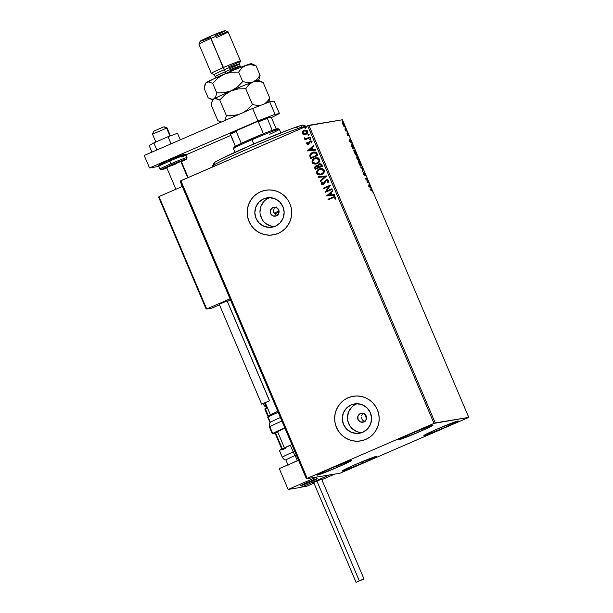 <?xml version="1.0" encoding="UTF-8"?>
<svg xmlns="http://www.w3.org/2000/svg" width="613" height="613" viewBox="0 0 613 613"><rect width="100%" height="100%" fill="white"/><g stroke="black" fill="none" stroke-linecap="round" stroke-linejoin="round"><path stroke-width="0.92" d="M272.877 207.531A4.529 4.452 80.7 0 1 278.915 210.443A4.529 4.452 80.7 0 1 276.409 215.86L273 215.891L270.548 213.47L270.502 210.006L272.877 207.531L276.287 207.501L278.731 209.922L278.785 213.385L276.409 215.86A4.529 4.452 80.7 0 1 270.364 212.956A4.529 4.452 80.7 0 1 272.877 207.531L274.984 207.186L272.877 207.531M360.337 413.583A4.529 4.452 80.7 0 1 366.375 416.495A4.529 4.452 80.7 0 1 363.869 421.913L360.459 421.943L358.015 419.522L357.961 416.058L360.337 413.583L363.747 413.553L366.191 415.974L366.245 419.438L363.869 421.913A4.529 4.452 80.7 0 1 357.831 419.008A4.529 4.452 80.7 0 1 360.337 413.583L362.452 413.239L360.337 413.583M357.157 403.714A14.888 14.651 -99.3 0 0 356.291 404.051L351.142 404.902A14.888 14.651 80.7 0 1 371.011 414.465A14.888 14.651 80.7 0 1 362.766 432.288L357.172 433.475L351.548 432.403L346.743 429.223L343.495 424.426L342.299 418.74L343.326 413.032L346.429 408.174L351.142 404.902L356.735 403.706L362.36 404.787L367.156 407.967L370.405 412.764L371.608 418.449L370.581 424.15L367.471 429.016L362.766 432.288A14.888 14.651 80.7 0 1 342.889 422.725A14.888 14.651 80.7 0 1 351.142 404.902L356.291 404.051A14.888 14.651 -99.3 0 0 361.9 432.632M269.689 197.662A14.888 14.651 -99.3 0 0 268.823 197.999L263.674 198.85A14.888 14.651 80.7 0 1 283.551 208.412A14.888 14.651 80.7 0 1 275.306 226.235L269.712 227.431L264.088 226.35L259.284 223.17L256.035 218.374L254.832 212.688L255.866 206.979L258.97 202.121L263.674 198.85L269.268 197.654L274.892 198.735L279.697 201.915L282.945 206.711L284.148 212.397L283.114 218.105L280.011 222.963L275.306 226.235A14.888 14.651 80.7 0 1 255.429 216.673A14.888 14.651 80.7 0 1 263.674 198.85L268.823 197.999A14.888 14.651 -99.3 0 0 274.44 226.58M265.889 190.199A22.635 22.267 -99.3 0 0 265.827 190.206A22.635 22.267 -99.3 0 0 260.655 191.731L260.617 191.739A22.635 22.267 80.7 0 1 290.815 206.267A22.635 22.267 80.7 0 1 278.287 233.361L282.103 231.231L285.436 228.388L288.156 224.933L290.156 221.002L291.359 216.741L291.727 212.328L291.229 207.914L289.895 203.685L287.781 199.792L284.961 196.398L281.543 193.616L277.666 191.562L273.467 190.321L269.115 189.93L264.778 190.405L260.617 191.739L256.793 193.861L253.46 196.712L250.74 200.167L248.74 204.098L247.537 208.359L247.177 212.772L247.667 217.178L249.001 221.416L251.115 225.3L253.935 228.703L257.353 231.484L261.238 233.53L265.437 234.779L269.789 235.17L274.126 234.695L278.287 233.361A22.635 22.267 80.7 0 1 248.081 218.826A22.635 22.267 80.7 0 1 260.617 191.739L260.655 191.731A22.635 22.267 -99.3 0 0 273.199 234.871M353.356 396.251A22.635 22.267 -99.3 0 0 353.287 396.259A22.635 22.267 -99.3 0 0 348.115 397.783L348.077 397.783A22.635 22.267 80.7 0 1 378.282 412.319A22.635 22.267 80.7 0 1 365.746 439.414L369.57 437.284L372.903 434.441L375.623 430.985L377.623 427.046L378.826 422.794L379.186 418.373L378.696 413.967L377.363 409.737L375.248 405.844L372.428 402.45L369.011 399.668L365.126 397.615L360.927 396.373L356.574 395.983L352.237 396.458L348.077 397.783L344.261 399.914L340.928 402.764L338.207 406.22L336.208 410.151L335.005 414.411L334.637 418.825L335.135 423.231L336.46 427.468L338.583 431.353L341.403 434.755L344.82 437.536L348.697 439.582L352.896 440.831L357.249 441.222L361.586 440.739L365.746 439.414A22.635 22.267 80.7 0 1 335.541 424.878A22.635 22.267 80.7 0 1 348.077 397.783L348.115 397.783A22.635 22.267 -99.3 0 0 360.613 440.923A22.635 22.267 -99.3 0 0 360.659 440.923M337.395 467.328L336.775 465.872L337.395 467.328L317.228 475.182L319.84 473.42L330.805 468.409A18.674 0.805 -23 0 1 351.287 460.57A18.674 0.805 -23 0 1 337.395 467.328A18.674 0.805 -23 0 1 316.913 475.167A18.674 0.805 -23 0 1 330.805 468.409L350.973 460.555L348.36 462.317L337.395 467.328M444.348 427.744L443.735 426.296L444.348 427.744L424.188 435.598L426.794 433.835L437.759 428.824A18.674 0.805 -23 0 1 458.24 420.993A18.674 0.805 -23 0 1 444.348 427.744A18.674 0.805 -23 0 1 423.867 435.582A18.674 0.805 -23 0 1 437.759 428.824L457.926 420.97L455.313 422.732L444.348 427.744M362.551 463.198L361.938 461.75L362.551 463.198L342.383 471.052L344.996 469.297L355.961 464.279A18.674 0.805 -23 0 1 376.443 456.447A18.674 0.805 -23 0 1 362.551 463.198A18.674 0.805 -23 0 1 342.069 471.037A18.674 0.805 -23 0 1 355.961 464.279L376.129 456.432L373.516 458.187L362.551 463.198M419.192 431.874L418.579 430.418L419.192 431.874L399.025 439.728L401.638 437.966L412.603 432.954A18.674 0.805 -23 0 1 433.085 425.115A18.674 0.805 -23 0 1 419.192 431.874A18.674 0.805 -23 0 1 398.711 439.705A18.674 0.805 -23 0 1 412.603 432.954L432.77 425.1L430.157 426.863L419.192 431.874M435.222 422.909L308.883 125.274L342.429 119.773L468.769 417.407L435.222 422.909L307.213 478.339L180.873 180.712L307.665 125.749L434.004 423.384L306.393 478.753L339.931 473.244L468.769 417.407L434.004 423.384L307.665 125.749L180.053 181.119L306.393 478.753L339.931 473.244L468.769 417.407L342.429 119.773L307.665 125.749L308.883 125.274L435.222 422.909M344.337 126.554L343.993 124.408L342.59 122.447L342.935 124.585L344.092 126.462L344.468 125.994L342.82 122.531L342.445 122.914L343.035 124.814L344.376 126.546M346.667 130.768L344.835 128.968L345.648 130.937L346.667 130.768L344.835 128.968L345.648 130.937L346.667 130.768M347.28 134.822L348.038 135.825L347.9 134.209L348.728 135.925L347.801 133.749L347.732 135.281L346.966 133.718L347.242 134.737L348 135.841L347.824 134.17L348.728 135.925L347.579 133.611L347.793 135.136L347.272 134.814M351.655 144.231L351.686 145.986L352.843 148.836L354.237 148.607L352.513 144.944L351.456 144.438L352.843 148.836L354.237 148.607L353.525 146.913C352.644 144.974 352.023 144.086 351.655 144.231L351.601 144.254M358.843 159.441L357.042 156.353L357.226 157.533L356.682 156.905L356.559 157.357L357.44 159.671L358.843 159.441L357.095 156.33L357.226 157.533L356.613 156.913L357.44 159.671L358.843 159.441M363.003 169.242L360.574 167.042L362.643 169.257L362.597 171.809L362.965 169.15L360.574 167.042L362.643 169.257L362.597 171.809L363.003 169.242M368.39 181.946L367.356 182.115L366.85 178.306L365.448 178.536L365.685 179.096L366.727 178.919L367.233 182.735L368.628 182.505L368.39 181.946L368.175 182.582L368.39 181.946L367.356 182.115L366.903 178.429L365.448 178.536L365.685 179.096L366.727 178.919L367.233 182.735L368.628 182.505L368.39 181.946M371.294 189.961L372.551 192.053L371.44 189.494L370.129 189.555L370.367 190.114L371.294 189.961L372.551 192.053L371.072 189.402L370.129 189.555L370.367 190.114L371.294 189.961L370.666 189.578L371.072 189.402L370.168 189.655L371.348 190.084M368.742 186.283L371.126 188.39L369.233 185.057L369.11 183.624L368.697 186.191L371.126 188.39L369.233 185.057L369.11 183.624L368.742 186.283M363.969 172.383L364.145 174.751L363.532 174.1L363.149 172.613L364.39 175.31L364.206 172.943L365.386 175.548L364.137 172.452L364.145 174.751L363.149 172.613L363.586 174.23L364.444 175.287L364.337 173.012L365.386 175.548L363.953 172.391M361.003 166.276C361.409 166.238 361.256 165.265 360.536 163.349L358.613 160.675C358.199 160.706 358.352 161.686 359.088 163.633L361.003 166.276L361.21 165.847L359.379 161.265L358.505 160.729L358.62 162.368L359.854 165.135L361.049 166.261M356.406 155.441C356.812 155.403 356.659 154.43 355.938 152.514L354.015 149.84C353.601 149.871 353.755 150.859 354.49 152.798L356.406 155.441L356.613 155.012L354.781 150.43L353.908 149.901L354.023 151.534L355.379 154.499L356.452 155.426M349.632 141.274L352.023 143.373L350.996 142.093L350 138.615L349.632 141.274L352.023 143.373L350.996 142.093L350 138.615L349.632 141.274M347.326 132.561L346.927 131.626L347.326 132.561M345.502 128.263L345.104 127.328L345.502 128.263M342.529 121.259L342.131 120.324L342.529 121.259M304.952 134.668L303.749 134.661L306.5 134.032L307.795 131.672L307.021 130.377L304.569 130.117L302.615 131.42L302.155 133.289L303.512 134.599L302.316 133.511L303.749 134.661L305.833 134.4C307.328 133.772 307.933 132.692 307.657 131.174L305.006 130.017L304.086 130.285L302.462 131.642L302.24 133.519L302.462 131.642L305.044 130.01M310.255 137.565L310.017 137.006L306.431 138.461L305.251 138.423L304.952 137.864L304.247 138.216L305.558 138.936L304.791 139.274L305.029 139.833L310.255 137.565L310.017 137.006L306.209 138.5L304.286 137.833L305.558 138.936L304.791 139.274L305.029 139.833L310.255 137.565M307.289 143.427L308.224 143.664L307.213 143.442L307.458 142.484L306.868 142.354L306.715 143.986L308.615 144.124L310.607 141.45L311.427 141.848L311.197 142.86L311.825 142.967L311.979 141.381L310.576 140.821L309.297 141.519L308.147 143.68L307.282 143.557L307.458 142.484L306.868 142.354L306.584 143.756L306.952 142.339L306.584 143.756L308.408 144.231L310.599 141.45M317.113 153.71L316.086 152.346L314.776 151.963L311.128 153.189L309.734 155.418L310.676 158.506L317.833 155.403L317.113 153.71L313.833 152.016L312.438 152.43L309.726 155.556L310.676 158.506L317.833 155.403L317.113 153.71M322.43 166.238L321.342 164.123L319.825 163.725L318.239 164.491L317.71 165.885L315.251 166.253L314.63 167.579L315.274 169.341L322.43 166.238L321.81 164.782L319.051 163.947L317.71 165.885L315.894 165.862L314.837 168.307L315.274 169.341L322.43 166.238M326.591 176.046L318.4 176.72L318.66 177.326L324.844 176.743L320.162 180.873L320.423 181.479L326.553 175.954L318.4 176.72L318.66 177.326L324.844 176.743L320.162 180.873L320.423 181.479L326.591 176.046M331.985 188.743L326.66 191.057L330.438 185.103L323.281 188.206L323.518 188.766L328.852 186.452L325.066 192.405L332.223 189.31L331.985 188.743L326.66 191.057L330.438 185.103L323.281 188.206L323.518 188.766L328.852 186.452L325.066 192.405L332.223 189.31L331.985 188.743M332.959 197.723L334.844 197.386L334.951 199.064L335.625 199.11L335.817 197.279L334.437 196.589L327.955 199.225L328.193 199.784L334.177 197.286L335.135 197.7L334.951 199.064L335.625 199.11L335.863 197.378L334.3 196.604L327.955 199.225L328.193 199.784L332.959 197.723M326.568 195.961L334.721 195.187L334.46 194.582L331.848 194.827L330.982 192.781L332.951 191.034L332.698 190.428L326.568 195.961L334.721 195.187L334.46 194.582L331.848 194.827L330.982 192.781L332.951 191.034L332.698 190.428L326.568 195.961M326.377 180.452L328.101 180.927L327.311 182.605L327.901 182.866L327.311 182.605L327.863 182.896L328.652 180.414L327.595 179.724L326.315 179.816L325.028 180.797L323.273 183.777L321.971 183.578L322.438 182.122L321.81 181.877L321.411 182.429L321.358 184.084L323.12 184.498L324.384 183.624L326.193 180.544L327.901 180.735L327.311 182.605L327.863 182.896L328.783 181.555L328.737 180.582L326.147 179.885L322.844 183.931L321.932 183.494L322.438 182.122L321.81 181.877L321.197 183.808L323.419 184.383L325.748 180.942L326.798 180.329M321.733 174.498L323.894 172.759L324.392 170.406L322.744 168.682L319.978 168.667L317.136 170.659L316.645 173.042L318.645 174.851L321.733 174.498C323.787 173.64 324.629 172.169 324.269 170.069L320.637 168.514L319.319 168.912C317.243 169.77 316.392 171.257 316.768 173.379L320.423 174.889L321.733 174.498M317.136 163.663L319.296 161.932L319.794 159.572L318.147 157.855L315.381 157.832L312.538 159.824L312.048 162.207L312.737 163.349L314.048 164.016L317.136 163.663C319.189 162.805 320.032 161.334 319.672 159.242L316.04 157.679L314.722 158.077C312.645 158.936 311.795 160.422 312.17 162.545L315.825 164.062L317.136 163.663M307.458 150.944L315.611 150.177L315.35 149.564L312.737 149.81L311.871 147.764L313.848 146.024L313.588 145.411L307.458 150.944L315.611 150.177L315.35 149.564L312.737 149.81L311.871 147.764L313.848 146.024L313.588 145.411L307.458 150.944M310.507 139.557L310.937 139.059L310.553 138.569L309.68 139.128L310.507 139.557L310.906 138.837L310.109 138.622L309.711 139.35L310.507 139.557L309.711 139.35M308.684 135.266L309.113 134.76L308.73 134.278L307.856 134.829L308.684 135.266L309.082 134.538L308.285 134.331L307.887 135.052L308.684 135.266L307.887 135.052M305.711 128.263L306.14 127.757L305.757 127.274L304.883 127.826L305.711 128.263L306.109 127.535L305.312 127.328L304.914 128.048L305.711 128.263L304.914 128.048M275.482 207.424L276.271 206.979L275.482 207.424M274.264 208.734L273.873 209.554L274.264 208.734M273.659 210.435L273.62 211.347L273.659 210.435M273.758 212.251L274.08 213.109L273.758 212.251M274.08 213.109L275.49 214.42L274.08 213.109A47.523 2.038 -23 0 1 279.03 210.956L273.996 213.148M276.164 214.933L275.49 214.42L276.164 214.933M277.72 215.531L277.206 215.408M362.704 413.959L363.371 413.392L362.704 413.959M361.777 415.438L362.168 414.649L361.777 415.438M361.478 417.162L361.846 418.894L361.478 417.162M362.268 419.675L361.846 418.894L362.268 419.675M363.509 420.909L362.827 420.349L363.509 420.909M365.103 421.568L364.275 421.323L365.103 421.568M352.276 396.45L348.115 397.783L344.299 399.914M340.966 402.756L338.246 406.212L336.246 410.143L335.043 414.403L334.683 418.817M335.173 423.231L336.506 427.46L338.621 431.345M341.441 434.747L344.858 437.529L348.743 439.582L352.935 440.824L357.287 441.214M264.816 190.398L260.655 191.731L256.832 193.861M253.498 196.704L250.786 200.16L248.778 204.091L247.575 208.351L247.215 212.765M247.706 217.178L249.039 221.408L251.154 225.293M253.974 228.695L257.391 231.476L261.276 233.53L265.475 234.771L269.827 235.162M268.823 197.999L266.31 199.401M264.119 201.279L261.015 206.137L259.981 211.845M260.31 214.749L262.579 220.09M264.433 222.327L266.686 224.159L271.996 226.327M356.291 404.051L353.778 405.454M351.586 407.331L348.475 412.189L347.448 417.897M347.77 420.794L350.038 426.142M351.9 428.38L356.697 431.56L359.463 432.38M334.3 196.604L328.039 199.21L328.269 199.754L327.955 199.225L334.346 196.597M334.169 197.294L335.135 197.555L335.027 199.049L335.633 199.095L334.951 199.064L335.211 197.685L334.215 197.286M334.713 195.187L326.652 195.945L334.713 195.187M331.089 194.888L330.346 193.34L331.089 194.888M328.277 195.164L330.346 193.34L331.012 194.903L328.277 195.164L330.346 193.34L331.012 194.903L328.277 195.164M325.135 192.375L328.936 186.436L325.135 192.375M323.587 188.735L323.281 188.206L330.445 185.118L323.358 188.191L323.587 188.735M326.737 191.041L331.993 188.766L326.737 191.041M328.101 180.927L326.453 180.437M322.928 184.544L323.419 184.383M323.495 184.375L321.197 183.808L321.886 181.862L321.197 183.54L322.254 184.544M326.936 179.678L325.105 180.789L323.227 183.823L326.79 179.701M326.752 179.701L326.147 179.885M325.61 180.253L325.105 180.789M321.312 182.751L321.181 183.272M326.675 180.36L328.047 180.82M320.484 181.425L320.162 180.873L324.921 176.736L318.66 177.326L318.484 176.713L318.745 177.318L324.921 176.736L320.247 180.858L320.484 181.425M320.461 174.889L316.844 173.364C316.469 171.242 317.319 169.755 319.404 168.897L320.676 168.506M320.063 168.659L317.657 170.085L316.66 172.674L317.756 174.429L320.469 174.881M319.473 174.943L319.871 174.943M316.875 171.272L316.668 171.954M316.637 172.245L316.66 172.674M320.614 169.15L322.699 169.403L323.718 170.667L322.959 172.989L320.492 174.253L321.572 173.931C323.212 173.249 323.902 172.069 323.626 170.399L320.699 169.142L322.469 169.341L323.549 170.406C323.817 172.084 323.135 173.264 321.496 173.939L320.407 174.268L317.488 173.035C317.22 171.341 317.909 170.153 319.557 169.472L320.614 169.15L323.641 170.675L323.227 172.559L320.967 174.138L318.53 174.054L317.35 172.483L318.584 170.039L320.645 169.15M321.289 169.088L321.848 169.127M316.883 165.64L314.776 166.997L315.343 169.311L314.837 168.307L315.894 165.862L316.53 165.679M316.5 165.686L315.894 165.862M319.902 163.709L318.323 164.483L317.71 165.885L319.764 163.732M319.725 163.74L319.051 163.947M319.649 164.399L320.982 164.813M319.94 164.353L320.522 164.437M319.289 164.506L320.699 164.606L321.457 165.993L318.875 167.134L321.534 165.985L321.181 165.357L321.457 165.993L318.798 167.15L318.408 165.479L319.289 164.506L321.266 165.341L321.534 165.985L318.798 167.15L318.385 165.939L319.718 164.376M316.492 166.315L317.312 166.33M317.557 166.468L317.902 166.912M316.147 166.414L317.48 166.475L318.063 167.464L315.848 168.452L318.139 167.456L315.764 168.46L315.404 167.211L316.147 166.414L318.139 167.456L315.764 168.46L315.519 167.878L316.607 166.284M318.017 167.165L316.224 166.407M321.266 165.341L319.365 164.491M315.864 164.054L312.247 162.529C311.871 160.414 312.722 158.92 314.806 158.062L316.078 157.679M315.465 157.825L313.059 159.257L312.04 161.411L312.982 163.472L315.572 164.092M312.278 160.437L312.071 161.127M312.04 161.411L312.055 161.84M316.124 158.3L318.093 158.568L319.174 160.108L318.362 162.154L315.894 163.418L316.975 163.096C318.614 162.414 319.296 161.234 319.028 159.564L316.093 158.307L317.871 158.506L318.952 159.579C319.22 161.25 318.538 162.43 316.898 163.104L315.81 163.433L312.891 162.2C312.622 160.506 313.312 159.319 314.959 158.637L316.017 158.323L319.044 159.847L318.63 161.725L316.362 163.303L313.933 163.219L312.753 161.648L313.986 159.204L316.04 158.315M316.683 158.254L317.25 158.292M314.17 151.97L311.557 152.928L310.078 154.491L309.841 156.024L310.745 158.476L309.726 155.556L312.438 152.43L313.871 152.009M312.032 152.652L311.557 152.928M313.641 152.683L315.726 153.012L316.936 155.15L311.251 157.618L316.936 155.15L311.166 157.625L310.53 155.564L312.676 152.997L315.864 153.127L313.825 152.652M314.109 152.614L314.576 152.606M315.787 153.143L316.936 155.15L316.599 154.56L316.86 155.166L311.166 157.625L310.53 155.564L311.22 153.97L313.795 152.652L315.787 153.143M315.611 150.17L307.542 150.928L315.611 150.17M311.986 149.879L311.235 148.323L311.986 149.879M309.167 150.147L311.235 148.323L311.902 149.886L309.167 150.147L311.235 148.323L311.902 149.886L309.167 150.147M308.147 143.68L307.703 143.726M308.868 142.545L309.373 141.503L308.868 142.545M310.293 141.534L311.504 141.841L311.197 142.86L311.841 142.944L311.197 142.86L311.825 142.967L312.04 141.511L310.025 140.982L309.297 141.519L310.584 140.821M310.622 140.814L310.025 140.982M310.684 141.434L311.504 141.841L310.37 141.519M308.408 144.231L307.925 144.377M308.492 144.216L306.661 143.741L307.726 144.384M310.661 140.814L309.373 141.503L308.224 143.664M310.584 139.549L309.795 139.335L310.109 138.622L310.983 138.822M310.906 138.837L310.109 138.622M310.408 138.553L309.764 139.113L310.37 139.611M305.098 139.802L304.791 139.274L305.642 138.929L304.286 138.339L304.362 137.818L304.592 138.622L305.642 138.929L304.868 139.258L305.098 139.802M306.431 138.461L310.025 137.021L306.316 138.484M308.76 135.251L307.971 135.044L308.285 134.331L309.159 134.523M309.082 134.538L308.285 134.331M308.584 134.255L307.941 134.814L308.546 135.312M304.646 130.102L302.86 131.197L302.186 133.029L303.06 134.362L304.99 134.661M302.186 132.538L302.186 133.029M304.332 130.845L306.002 130.653L307.09 131.443L306.784 132.906L304.561 134.086L302.845 133.151L303.673 131.228L304.332 130.845L307.013 131.458L305.603 133.833L302.883 133.243L304.332 130.845L306.262 130.692L307.19 131.81L306.331 133.442L304.945 134.04L305.68 133.826L307.09 131.443L304.408 130.837M305.603 133.833L304.967 134.04M305.787 128.247L304.998 128.04L305.312 127.328L306.186 127.519M306.109 127.535L305.312 127.328M305.611 127.251L304.967 127.811L305.573 128.309M368.98 184.406L369.363 184.237L368.98 184.406M368.85 185.226L369.233 185.057L368.85 185.226M369.057 186.183L369.195 185.325L368.811 185.486L369.195 185.325L369.861 186.888L368.765 186.314L369.195 185.325L369.861 186.888L369.057 186.183M365.494 178.636L366.903 178.429L366.536 178.958L366.436 178.483L365.494 178.636M367.141 182.26L367.984 182.122L367.141 182.26M363.907 174.291L364.076 175.165M364.183 174.383L363.747 174.927M364.122 173.119L363.731 172.636M364.068 175.103L363.992 174.69M358.421 160.897L360.398 163.387L360.766 165.717L360.352 165.893M360.429 165.862L360.804 165.702L359.218 163.587L358.85 161.234L360.689 164.154L360.651 165.702L359.088 163.64L358.804 161.25L358.421 161.418L358.85 161.234M358.973 161.441L358.344 160.867M356.23 157.081L356.82 157.717M358.176 159.02L358.383 159.51L358.176 159.02M358.046 159.081L357.517 159.135L357.938 158.989L357.333 156.89L358.459 158.905L357.532 159.165L358.046 159.081M357.387 159.188L357.793 159.012L357.387 159.188M356.85 157.472L357.793 159.012L356.973 158.56L356.881 157.464L357.793 159.012L357.218 159.142L356.613 157.579M357.333 156.89L358.459 158.905L357.938 158.989L357.065 157.005M356.184 154.882L356.184 155.388M356.176 155.426L354.62 152.752L354.253 150.4L355.801 152.553L356.161 154.882L355.747 154.645L354.49 152.806L354.084 150.844L354.506 150.492L355.44 151.794L356.161 154.882M354.368 150.606L353.816 150.591L354.253 150.4M353.578 148.193L353.785 148.683L353.578 148.193M351.448 144.446L352.935 145.971L353.862 148.07L352.621 148.308L351.808 146.323L351.893 144.798L353.862 148.07L352.651 148.377L353.862 148.07L352.751 148.254L351.487 144.974M351.977 144.952L351.387 144.423M349.877 139.389L350.261 139.22L349.877 139.389M349.747 140.208L350.13 140.048L349.747 140.208M349.946 141.166L350.084 140.308L349.701 140.469L350.084 140.308L350.751 141.871L349.663 141.297L350.084 140.308L350.751 141.871L349.946 141.166M347.793 135.136L347.349 135.458M347.173 133.795L347.969 134.929M347.525 135.113L347.671 135.818M346.927 131.626L347.012 132.109M345.288 130.408L346.429 130.209L346.215 130.845L345.403 130.446M345.104 127.328L345.188 127.811M342.59 122.447L342.46 123.052M344.062 125.994L342.713 123.228L343.862 124.431L344.1 125.994L342.943 124.615L342.828 123.006L343.862 124.431L344.077 126.447M344.077 126.462L344.023 125.941M344.1 125.994L343.717 126.163M342.131 120.324L342.215 120.807M306.393 478.753L180.053 181.119L180.873 180.712L307.213 478.339L306.393 478.753M307.251 482.462A9.049 0.391 -23 0 1 317.182 478.669A9.049 0.391 -23 0 1 310.446 481.941L317.013 478.83L313.504 479.879L300.516 485.734L310.446 481.941A9.049 0.391 -23 0 1 300.516 485.741A9.049 0.391 -23 0 1 307.251 482.462M300.922 487.358L288.141 489.458L279.306 468.646L288.141 489.458L316.775 477.044L329.549 474.952L316.775 477.044L288.141 489.458L300.922 487.358L329.549 474.952L300.922 487.358M298.562 460.302L279.306 468.646L298.562 460.302M170.437 135.848L167.096 127.987L164.123 126.784L166.621 128.063L169.993 136.009L166.621 128.063L152.514 134.178L166.621 128.063L164 126.906M180.758 161.365L187.708 177.747L180.758 161.365M316.637 478.753L316.637 478.753A9.049 0.391 -23 0 1 317.182 478.669A9.049 0.391 -23 0 1 310.431 481.948A9.049 0.391 -23 0 1 301.06 485.649A9.049 0.391 -23 0 1 300.516 485.741A9.049 0.391 -23 0 1 307.266 482.462A9.049 0.391 -23 0 1 316.637 478.753L300.516 485.718L310.232 482.033L316.637 478.753M153.717 131.197L163.794 126.845L153.717 131.197L152.514 134.163L152.989 134.101M306.722 486.239L313.956 483.105L306.722 486.239L301.535 487.097L329.549 474.952L334.744 474.102L321.848 479.688L334.744 474.102L329.549 474.952L301.289 487.143L306.462 486.301M282.302 448.823L275.543 432.908L282.302 448.823M264.923 409.331L265.283 408.442L267.329 407.561L265.283 408.442L268.295 415.836L265.429 409.086L267.582 408.158L264.923 409.331L267.881 416.265L264.923 409.331L265.283 408.442A0.682 0.667 -99.3 0 0 264.931 409.323L267.873 416.273M281.804 449.068L275.015 433.1M266.257 407.875L266.08 406.925A7.471 1.295 -113.4 0 1 266.272 408.013M266.946 406.779A5.655 0.981 66.6 0 0 266.984 406.771L266.946 406.779A5.655 0.981 -113.4 0 1 264.387 403.178A5.655 0.981 66.6 0 0 266.946 406.779A1.808 1.778 80.7 0 1 266.502 406.909A1.808 1.778 -99.3 0 0 266.946 406.779L266.532 406.902A6.789 1.18 66.6 0 1 266.609 407.867A6.789 1.18 66.6 0 0 266.555 406.902L264.946 406.488L263.008 403.722M211.631 308.17L219.485 304.822L211.891 308.117L206.704 308.967L230.028 298.853L206.704 308.967L158.997 196.574L182.322 186.467L158.997 196.574L158.667 197.194L205.945 308.584L158.767 197.447M227.377 301.404L230.534 300.033L227.377 301.404M211.891 308.117L206.458 309.021L205.945 308.584L206.458 309.021M206.704 308.967L158.997 196.574L158.667 197.194M263.046 403.745L264.226 405.599M264.441 405.783L264.601 405.829A1.808 1.778 80.7 0 0 266.502 406.909M279.398 450.471L291.857 444.517A14.712 0.628 157 0 0 290.347 445.168L293.236 451.965A14.712 0.628 157 0 0 282.309 457.306A14.712 0.628 -23 0 1 282.286 457.29A14.712 0.628 -23 0 1 293.236 451.965L290.347 445.168A14.712 0.628 157 0 0 279.405 450.486L282.286 457.29C285.007 460.984 284.899 459.398 285.949 460.034A12.444 0.536 -23 0 1 295.167 455.505A4.529 0.789 -113.4 0 1 293.236 451.965A14.712 0.628 -23 0 1 294.746 451.314M291.428 463.39A12.444 0.536 -23 0 1 297.374 460.708L295.167 455.505A12.444 0.536 157 0 0 285.903 460.011L288.11 465.213M281.658 449.896L285.382 448.509M296.317 455.015A12.444 0.536 157 0 0 295.167 455.505L297.374 460.708A12.444 0.536 -23 0 1 298.523 460.217M293.236 451.965A4.529 0.789 66.6 0 0 295.167 455.505M277.735 432.081A14.712 0.628 -23 0 1 272.333 433.835A14.712 0.628 -23 0 1 272.731 433.491L269.843 426.686A4.529 4.368 -122.1 0 1 270.341 422.25L268.126 417.047A1.134 1.096 -122.1 0 1 268.701 415.591L269.383 415.208M284.417 447.819L277.543 431.621A9.049 0.391 -23 0 1 277.789 431.414A9.049 0.391 -23 0 1 284.884 428.089L277.635 431.644M267.789 417.346L268.54 415.675L277.781 411.346A11.318 0.483 157 0 0 268.701 415.591A1.134 1.096 57.9 0 0 268.126 417.047A12.444 0.536 -23 0 1 278.202 412.342A12.444 0.536 157 0 0 268.126 417.047A12.444 0.536 157 0 0 267.789 417.346L270.004 422.549A12.444 0.536 -23 0 1 270.341 422.25A12.444 0.536 -23 0 1 280.409 417.545A12.444 0.536 157 0 0 270.341 422.25A4.529 4.368 57.9 0 0 269.843 426.686A14.712 0.628 157 0 0 269.444 427.031C268.678 422.51 269.743 423.698 270.019 422.495M277.827 432.05L272.731 433.491A14.712 0.628 -23 0 1 284.792 427.866L272.731 433.491L269.843 426.686A14.712 0.628 -23 0 1 281.903 421.062A14.712 0.628 157 0 0 269.843 426.686M268.126 417.047L270.341 422.25M270.425 414.672L277.26 411.576M356.076 582.342L363.999 578.986L356.076 582.342L313.672 482.439L317.649 480.554L321.587 479.082L316.875 480.883L359.279 580.787L363.999 578.986L356.076 582.342L359.279 580.787L316.875 480.883L313.971 482.393M314.331 482.27L316.844 481.289M318.392 480.638L319.135 480.308M319.817 480.002L321.511 479.159M261.644 404.151L269.567 400.795L261.644 404.151L219.239 304.247L223.216 302.362L227.155 300.891L269.567 400.795L261.651 404.151L269.49 400.787L227.086 300.883L219.316 304.255M149.174 145.549L151.955 152.116L149.174 145.549L153.855 142.875L156.874 149.978L153.855 142.875L168.023 136.73L171.042 143.84L168.023 136.73L177.509 133.266L180.291 139.833L177.509 133.266L168.023 136.73L153.855 142.875L149.174 145.549M144.231 155.464L252.617 108.486L269.728 101.819L274.118 101.099L279.421 113.589L271.344 117.619L279.421 113.589L275.03 114.309L279.421 113.589L274.118 101.099L269.728 101.819L275.03 114.309L269.728 101.819L252.617 108.486L257.92 120.968L275.03 114.309L257.92 120.968L149.534 167.947L257.92 120.968L252.617 108.486L144.231 155.464L149.534 167.947L144.231 155.464M230.764 135.427L185.885 154.882L230.764 135.427M158.828 166.429L149.534 167.947L158.828 166.429M172.544 164.613L181.233 161.288L166.644 167.472L172.544 164.613M158.828 166.407A14.712 0.628 -23 0 1 169.755 161.066L169.502 159.993L171.954 158.943M167.272 167.747A13.578 0.582 -23 0 1 161.656 169.472A13.578 0.582 -23 0 1 171.548 164.774L170.904 163.771A14.712 0.628 157 0 0 159.978 169.111M166.836 167.916L161.411 169.778L159.955 169.088A14.712 0.628 -23 0 1 170.904 163.771L169.755 161.066A14.712 0.628 157 0 0 158.805 166.384C159.549 164.361 155.457 166.521 169.502 159.993L170.904 163.771A14.712 0.628 -23 0 1 187.042 157.595L185.892 154.89A14.712 0.628 157 0 0 169.755 161.066A14.712 0.628 -23 0 1 185.869 154.874A14.712 0.628 -23 0 1 181.869 157.097M164.928 163.081L161.487 164.361M160.345 164.736L159.411 164.889M159.656 164.659L164.997 161.993M174.391 157.924L182.329 154.836M183.479 154.461L184.413 154.307M184.161 154.53L178.82 157.196M166.958 167.87L161.686 169.449L173.985 163.732L185.509 159.242L186.191 159.319L180.85 161.985M166.782 167.487L167.196 167.38M187.019 157.579A14.712 0.628 157 0 0 170.904 163.771L171.548 164.774A13.578 0.582 -23 0 1 185.019 159.395A13.578 0.582 -23 0 1 182.659 161.15M175.341 164.154L166.652 167.479L175.893 189.248M306.308 126.339A50.925 2.184 157 0 0 298.569 128.416L299.029 129.496L298.569 128.416L295.949 127.129A48.657 2.092 157 0 0 246.211 147.266A48.657 2.092 157 0 0 213.807 163.112L212.611 166.077A50.925 2.184 -23 0 1 246.526 149.488A50.925 2.184 -23 0 1 298.569 128.416A50.925 2.184 157 0 0 245.552 149.909A50.925 2.184 157 0 0 212.604 166.184L212.88 166.836M215.286 165.794A50.925 2.184 -23 0 1 212.611 166.077M214.619 163.265L213.791 163.165L214.696 162.345L221.454 158.66L254.395 143.718L290.409 129.128L300.056 125.78L303.19 125.098L303.151 125.558M301.404 126.738L299.903 127.581M274.976 213.853L279.084 212.021A24.895 1.073 -23 0 0 274.976 213.853M298.569 128.416A50.925 2.184 -23 0 1 306.27 126.316L303.305 125.129A48.657 2.092 157 0 0 295.949 127.129L298.569 128.416M236.373 146.745L234.097 147.273L235.377 146.292A23.761 1.019 157 0 0 234.066 147.197L233.469 148.675A24.895 1.073 -23 0 1 251.989 139.718L251.751 138.645A23.761 1.019 157 0 0 241.284 143.342A23.761 1.019 157 0 0 235.377 146.292A23.761 1.019 -23 0 1 241.284 143.342L263.406 133.757A23.761 1.019 157 0 0 251.751 138.645L251.989 139.718A24.895 1.073 157 0 0 233.469 148.729L234.971 152.277M253.797 143.978L251.989 139.718L253.797 143.978M366.497 418.533L364.566 413.99L366.497 418.533M280.808 132.822L279.298 129.274A24.895 1.073 157 0 0 251.989 139.718A24.895 1.073 -23 0 1 279.26 129.236L277.781 128.646A23.761 1.019 157 0 0 272.187 130.339L277.75 128.807M277.321 129.136L276.509 129.627M279.26 129.236A24.895 1.073 -23 0 1 269.743 134.285M272.187 130.339A23.761 1.019 157 0 0 263.406 133.757A23.761 1.019 -23 0 1 272.187 130.339L267.13 117.811L270.961 117.183L271.467 117.765L276.218 128.952L271.467 117.765L270.961 117.183L267.13 117.811A23.087 0.988 157 0 0 256.862 121.803L258.372 121.887L263.406 133.757L258.372 121.887A23.761 1.019 -23 0 1 267.153 118.47A23.761 1.019 157 0 0 258.372 121.887L256.862 121.803L267.13 117.811L272.187 130.339M230.319 133.764L235.377 146.292L230.342 134.431A23.761 1.019 -23 0 1 236.25 131.481L237.231 130.316L256.862 121.803L237.231 130.316A23.087 0.988 157 0 0 230.319 133.764L237.231 130.316L236.25 131.481A23.761 1.019 157 0 0 230.342 134.431L230.319 133.764M241.284 143.342L236.25 131.481L241.284 143.342M201.087 41.117L200.152 41.27L198.957 44.213A15.838 0.682 -23 0 1 210.742 38.512A15.838 0.682 157 0 0 198.949 44.243L211.316 73.384A15.838 0.682 -23 0 1 223.109 67.652A15.838 0.682 157 0 0 211.347 73.407L214.305 74.602A13.578 0.582 -23 0 1 224.389 69.667L223.109 67.652L210.251 36.366A13.578 0.582 157 0 0 200.152 41.255L212.696 35.324L225.155 30.681M215.186 76.679A13.578 0.582 -23 0 1 225.278 71.752A13.578 0.582 -23 0 1 240.166 66.051L239.285 63.967L240.48 61.039A15.838 0.682 157 0 0 223.109 67.652A15.838 0.682 -23 0 1 240.488 61.001L228.12 31.868A15.838 0.682 157 0 0 210.742 38.512L224.389 69.667A13.578 0.582 -23 0 1 239.285 63.997A13.578 0.582 157 0 0 224.389 69.667L225.278 71.752L224.389 69.667A13.578 0.582 157 0 0 214.289 74.579L215.171 76.663A13.578 0.582 -23 0 1 225.278 71.752A2.26 0.391 -113.4 0 1 225.822 73.445A2.26 0.391 66.6 0 0 225.278 71.752A13.578 0.582 -23 0 1 240.15 66.035M212.144 101.16L213.945 98.892L215.163 98.509L219.745 99.98L224.956 94.701L231.231 90.808L238.334 88.9L245.721 88.724L248.84 84.64L252.908 82.004L257.789 81.36L263.1 82.372L258.494 80.326A24.895 1.073 157 0 0 252.908 82.004A24.895 1.073 157 0 0 231.231 90.808A24.895 1.073 157 0 0 213.945 98.892A24.895 1.073 157 0 0 212.711 99.766L211.148 104.892L217.86 120.7L211.148 104.892L212.144 101.16L213.945 98.892L216.565 98.616L219.745 99.98L226.458 115.788L224.68 120.884L226.458 115.788L219.745 99.98L224.956 94.701L231.231 90.808L238.334 88.9L245.721 88.724L252.433 104.532L247.223 109.811L243.346 112.501L247.223 109.811L252.433 104.532L245.721 88.724L248.84 84.64L252.908 82.004L257.789 81.36L263.1 82.372L269.812 98.18L268.348 100.363L264.793 103.804L266.693 102.264L269.812 98.18L263.1 82.372L258.54 80.901M221.209 122.094L217.86 120.7L221.209 122.094M238.434 114.631L230.143 115.872L226.458 115.788L233.837 115.612L238.426 114.631M260.418 105.444L257.744 105.543L252.433 104.532L257.744 105.543L260.418 105.444M268.808 101.934L269.812 98.18L268.693 102.225M221.04 122.171L219.492 121.543M205.677 83.199L208.098 81.858L212.68 83.33L217.899 78.043L224.159 74.158L231.262 72.25L238.649 72.073L241.767 67.989L243.667 66.449L245.836 65.353L250.717 64.71L256.035 65.721L260.096 75.292L256.97 79.368L252.908 82.004A24.895 1.073 -23 0 1 258.533 80.41L260.096 75.292L256.97 79.368L252.908 82.004L248.027 82.648L242.71 81.636L237.484 86.923L231.231 90.808A24.895 1.073 -23 0 1 252.908 82.004L248.027 82.648L242.71 81.636L237.484 86.923L231.231 90.808L224.128 92.716L216.734 92.9L215.738 96.624L213.945 98.892A24.895 1.073 -23 0 1 231.231 90.808L224.128 92.716L216.734 92.9L215.738 96.624L213.945 98.892L212.726 99.275L209.776 98.647L212.742 99.85A24.895 1.073 -23 0 1 213.945 98.892L211.316 99.168L208.144 97.804L204.083 88.241L205.861 83.146L213.5 78.939L233.101 70.372L247.652 64.702L251.43 63.675L250.227 64.633M258.533 80.41A24.895 1.073 -23 0 1 257.299 81.284L257.299 81.284M242.871 67.231L242.051 67.445M206.872 82.242A24.895 1.073 157 0 0 205.639 83.115L204.995 84.701L205.861 83.146L208.098 81.858L212.68 83.33L217.899 78.043L224.159 74.158A24.895 1.073 157 0 0 206.872 82.242M245.836 65.353A24.895 1.073 157 0 0 224.159 74.158L231.262 72.25L238.649 72.073L241.767 67.989L245.836 65.353L250.717 64.71L256.035 65.721L251.43 63.675A24.895 1.073 157 0 0 245.836 65.353M242.71 81.636L238.649 72.073L242.71 81.636M216.734 92.9L212.68 83.33L216.734 92.9M209.776 98.647L208.144 97.804L204.083 88.241L205.079 84.51M259.084 79.039L260.096 75.292L256.035 65.721L251.468 64.25M241.147 67.131L240.166 66.051A13.578 0.582 -23 0 1 230.067 70.962M240.488 61.001A15.838 0.682 -23 0 1 228.695 66.733M224.902 30.911L219.561 33.577M217.393 34.55L215.048 35.585M210.167 37.646L202.229 40.734M228.09 31.845L225.132 30.65A13.578 0.582 157 0 0 210.251 36.366L210.742 38.512A15.838 0.682 -23 0 1 228.09 31.845A15.838 0.682 -23 0 1 216.328 37.6M239.285 63.997A13.578 0.582 -23 0 1 229.185 68.886M364.191 172.95L363.785 173.127M356.866 157.472L356.452 157.648M357.318 156.897L356.912 157.074M351.847 144.806L351.441 144.982M342.805 123.014L342.391 123.19M188.137 177.563L181.05 160.851M265.306 402.802L270.364 414.702M155.84 142.017L152.514 134.178M301.381 487.136L306.569 486.285M266.057 406.925L266.234 408.036M211.738 308.163L206.55 309.013M158.706 197.332L205.976 308.691M272.333 433.835L269.444 427.031M321.587 479.082L363.999 578.986M227.155 300.891L269.567 400.795M159.955 169.088L158.805 166.384M181.417 161.725L186.636 159.035L187.042 157.595M169.502 159.993L184.13 154.269L185.892 154.89M215.171 76.663L215.27 78.119"/></g></svg>
